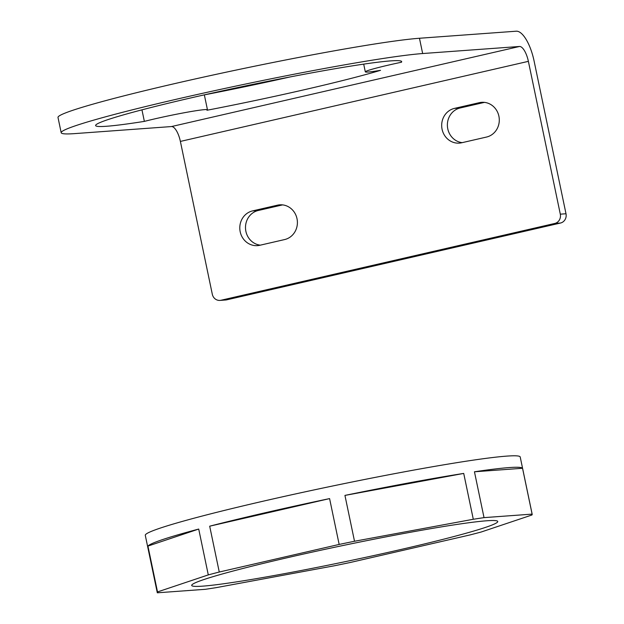 <?xml version="1.0" encoding="UTF-8"?>
<svg xmlns="http://www.w3.org/2000/svg" width="624" height="624" viewBox="0 0 624 624"><rect width="100%" height="100%" fill="white"/><g stroke="black" fill="none" stroke-linecap="round" stroke-linejoin="round"><path stroke-width="0.94" d="M519.488 46.48L171.491 126.555L74.654 133.614A191.506 9.968 -11.8 0 1 61.191 132.74A191.506 9.968 -11.8 0 1 178.87 98.67A191.506 9.968 -11.8 0 1 422.651 53.539L519.488 46.48A15.631 5.655 -103 0 1 528.38 61.347L560.305 214.172L565.999 213.751L534.074 60.934A31.27 11.31 77 0 0 516.298 31.2L419.461 38.259L422.651 53.539M61.191 132.74L58.001 117.46A191.506 9.968 -11.8 0 1 175.679 83.382A191.506 9.968 -11.8 0 1 419.461 38.259M363.698 64.132L365.313 71.854A39.086 2.036 -11.8 0 0 380.531 70.325A156.335 8.135 -11.8 0 1 305.612 89.427A156.335 8.135 -11.8 0 1 206.965 110.261A39.086 2.036 -11.8 0 0 207.464 109.801A39.086 2.036 -11.8 0 0 204.719 109.621A39.086 2.036 -11.8 0 0 144.362 121.384A156.335 8.135 -11.8 0 1 95.62 125.549A156.335 8.135 -11.8 0 1 246.987 85.613A156.335 8.135 -11.8 0 1 401.677 61.612A156.335 8.135 -11.8 0 1 401.427 62.236L401.201 61.136M297.008 218.696A17.589 16.372 85.8 0 1 284.622 239.561L259.763 245.287A17.589 16.372 85.8 0 1 257.455 245.63A17.589 16.372 85.8 0 1 239.975 230.529A17.589 16.372 85.8 0 1 252.58 210.896L277.438 205.179A17.589 16.372 85.8 0 1 279.755 204.828A17.589 16.372 85.8 0 1 297.008 218.696M498.896 116.181A17.589 16.372 85.8 0 1 486.509 137.054L461.651 142.771A17.589 16.372 85.8 0 1 459.334 143.122A17.589 16.372 85.8 0 1 441.862 128.021A17.589 16.372 85.8 0 1 454.467 108.389L479.326 102.671A17.589 16.372 85.8 0 1 481.634 102.32A17.589 16.372 85.8 0 1 498.896 116.181M204.344 94.871A156.335 8.135 168.2 0 0 290.199 76.924M171.491 126.555A15.631 5.655 -103 0 1 180.383 141.422L212.308 294.247A7.816 7.277 -94.2 0 0 219.976 300.409A7.816 7.277 -94.2 0 0 221.005 300.253L554.798 223.447A7.816 7.277 -94.2 0 0 560.305 214.172M365.313 71.854A39.086 2.036 -11.8 0 1 401.427 62.236M141.952 109.847L144.362 121.384M282.594 204.89L258.281 210.483A17.589 16.372 -94.2 0 0 245.521 228.595A17.589 16.372 -94.2 0 0 260.309 245.162M484.481 102.375L460.161 107.975A17.589 16.372 -94.2 0 0 447.408 126.087A17.589 16.372 -94.2 0 0 462.197 142.646M565.999 213.751A7.816 7.277 85.8 0 1 560.492 223.033L226.699 299.84A7.816 7.277 85.8 0 1 225.67 299.988L219.976 300.409M532.186 514.301L520.213 456.994A191.506 9.968 168.2 0 0 506.75 456.113A191.506 9.968 168.2 0 0 296.221 493.779A191.506 9.968 168.2 0 0 145.291 535.314L157.264 592.621A191.506 9.968 -11.8 0 1 157.513 591.926L147.935 546.086A191.506 9.968 -11.8 0 1 198.713 529.058L208.291 574.899A191.506 9.968 -11.8 0 1 219.266 572.029L209.687 526.188A191.506 9.968 -11.8 0 1 329.589 498.599L339.16 544.44A191.506 9.968 -11.8 0 1 354.518 541.258L344.939 495.409A191.506 9.968 -11.8 0 1 463.718 473.421L473.296 519.269A191.506 9.968 -11.8 0 1 484.029 517.631L474.451 471.783A191.506 9.968 -11.8 0 1 509.145 467.579A191.506 9.968 -11.8 0 1 522.538 468.273L532.116 514.121A191.506 9.968 -11.8 0 1 532.186 514.301A191.506 9.968 -11.8 0 1 531.937 514.995L481.159 532.022A191.506 9.968 -11.8 0 1 470.184 534.893L350.29 562.481A191.506 9.968 -11.8 0 1 334.932 565.672L216.154 587.652A191.506 9.968 -11.8 0 1 205.421 589.298L157.334 592.8A191.506 9.968 -11.8 0 1 157.264 592.621M486.767 520.775A156.335 8.135 -11.8 0 1 497.757 521.492A156.335 8.135 -11.8 0 1 374.548 555.399A156.335 8.135 -11.8 0 1 202.683 586.147A156.335 8.135 -11.8 0 1 191.701 585.429A156.335 8.135 -11.8 0 1 314.902 551.522A156.335 8.135 -11.8 0 1 486.767 520.775M474.451 471.783L522.538 468.273M484.029 517.631L532.116 514.121M473.296 519.269L354.518 541.258M339.16 544.44L219.266 572.029M208.291 574.899L157.513 591.926M463.718 473.421L344.939 495.409M329.589 498.599L209.687 526.188M198.713 529.058L147.935 546.086M528.38 61.347L180.383 141.422M554.798 223.447L560.492 223.033M226.699 299.84L221.005 300.253M277.438 205.179L282.087 204.844M258.281 210.483L252.58 210.896M479.326 102.671L483.974 102.328M460.161 107.975L454.467 108.389M204.344 94.856L207.464 109.801"/></g></svg>
